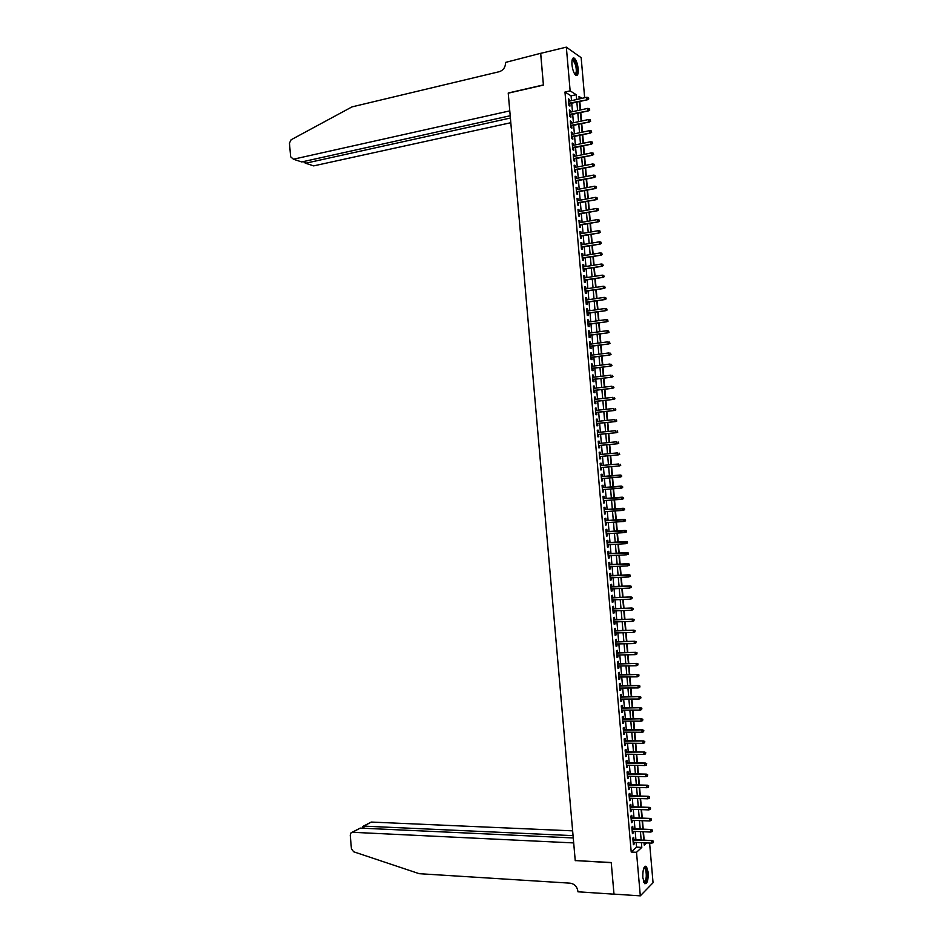 <?xml version="1.0" encoding="UTF-8"?>
<svg xmlns="http://www.w3.org/2000/svg" width="943" height="943" viewBox="0 0 943 943"><rect width="100%" height="100%" fill="white"/><g stroke="black" fill="none" stroke-linecap="round" stroke-linejoin="round"><path stroke-width="1.41" d="M642.82 877.674C642.69 869.505 643.892 865.757 646.426 866.44L648.206 872.31C648.348 880.444 647.146 884.192 644.599 883.532L642.82 877.674M571.953 64.619C571.694 59.492 572.507 57.358 574.37 58.218C576.291 60.081 577.564 63.629 578.189 68.886C578.46 74.002 577.646 76.124 575.772 75.275C573.863 73.424 572.59 69.876 571.953 64.619M649.597 843.03L653.051 882.731L640.309 895.85L613.987 894.117L611.229 862.527L575.23 860.558L508.23 93.18L543.416 85.082L540.645 53.362L566.33 47.15L581.159 57.676L584.648 97.73M644.14 840.189L643.456 831.738M643.232 829.156L642.489 820.681M642.266 818.123L641.523 809.624M641.311 807.078L640.568 798.568M640.344 796.045L639.602 787.511M639.378 785L638.635 776.454M638.423 773.967L637.668 765.398M637.456 762.922L636.714 754.341M636.49 751.889L635.747 743.284M635.535 740.844L634.78 732.228M634.568 729.799L633.814 721.159M633.613 718.755L632.859 710.103M632.647 707.721L631.893 699.034M631.68 696.677L630.926 687.977M630.726 685.632L629.959 676.909M629.759 674.587L628.993 665.852M628.792 663.542L628.038 654.784M627.838 652.497L627.071 643.727M626.871 641.44L626.105 632.659M625.904 630.395L625.138 621.59M624.95 619.351L624.172 610.522M623.983 608.306L623.217 599.453M623.017 597.249L622.25 588.397M622.062 586.204L621.284 577.328M621.095 575.159L620.317 566.26M620.129 564.103L619.351 555.191M619.162 553.058L618.384 544.111M618.207 542.001L617.429 533.043M617.241 530.944L616.463 521.974M616.274 519.899L615.496 510.906M615.319 508.843L614.53 499.837M614.353 497.786L613.563 488.757M613.386 486.729L612.596 477.688M612.42 475.673L611.63 466.608M611.465 464.616L610.675 455.552M610.498 453.548L609.708 444.495M609.532 442.467L608.742 433.438M608.565 431.399L607.775 422.381M607.598 420.319L606.82 411.325M606.632 409.238L605.854 400.268M605.665 398.158L604.887 389.211M604.699 387.09L603.921 378.143M603.744 376.009L602.966 367.086M602.777 364.929L601.999 356.018M601.811 353.849L601.033 344.961M600.844 342.769L600.066 333.905M599.878 331.688L599.1 322.836M598.911 320.608L598.145 311.768M597.945 309.528L597.178 300.711M596.978 298.436L596.212 289.642M596.011 287.356L595.245 278.574M595.045 276.275L594.279 267.506M594.078 265.195L593.324 256.449M593.112 254.103L592.357 245.38M592.145 243.023L591.391 234.312M591.178 231.931L590.424 223.243M590.212 220.851L589.458 212.175M589.245 209.759L588.491 201.107M588.279 198.667L587.536 190.026M587.312 187.586L586.57 178.958M586.346 176.494L585.603 167.889M585.391 165.402L584.636 156.821M584.424 154.31L583.67 145.741M583.458 143.218L582.703 134.672M582.491 132.138L581.737 123.592M581.525 121.046L580.782 112.523M580.558 109.942L579.815 101.443M644.187 840.154L649.362 840.437M633.908 839.718L633.696 837.301L632.812 838.091L633.39 844.704L634.274 843.891L634.132 842.311M632.953 828.732L632.741 826.304L631.845 827.082L632.423 833.683L633.319 832.905L633.177 831.302M631.999 817.734L631.786 815.306L630.891 816.06L631.468 822.673L632.364 821.907L632.223 820.28M631.032 806.736L630.82 804.32L629.924 805.051L630.502 811.652L631.397 810.909L631.256 809.271M630.077 795.739L629.865 793.322L628.969 794.03L629.547 800.642L630.443 799.923L630.301 798.25M629.122 784.741L628.91 782.325L628.003 783.008L628.58 789.621L629.488 788.926L629.335 787.24M628.156 773.731L627.955 771.327L627.048 771.999L627.625 778.612L628.521 777.928L628.38 776.219M627.201 762.734L626.989 760.329L626.081 760.977L626.659 767.59L627.566 766.93L627.413 765.197M626.246 751.736L626.034 749.331L625.126 749.956L625.704 756.569L626.612 755.932L626.458 754.188M625.28 740.738L625.079 738.334L624.16 738.947L624.737 745.548L625.645 744.935L625.492 743.167M624.325 729.729L624.113 727.336L623.205 727.925L623.783 734.538L624.69 733.937L624.537 732.145M623.37 718.731L623.158 716.338L622.239 716.904L622.816 723.517L623.736 722.939L623.571 721.124M622.404 707.733L622.203 705.34L621.284 705.883L621.861 712.495L622.769 711.941L622.616 710.103M621.449 696.724L621.237 694.343L620.317 694.861L620.895 701.474L621.814 700.944L621.649 699.081M620.482 685.726L620.282 683.345L619.362 683.84L619.94 690.453L620.859 689.946L620.694 688.06M619.527 674.716L619.315 672.335L618.396 672.819L618.973 679.431L619.893 678.936L619.728 677.039M618.573 663.707L618.36 661.338L617.441 661.797L618.019 668.41L618.938 667.939L618.773 666.017M617.606 652.709L617.406 650.34L616.474 650.776L617.052 657.389L617.983 656.941L617.806 654.996M616.651 641.7L616.439 639.33L615.52 639.743L616.097 646.356L617.017 645.931L616.852 643.963M615.685 630.69L615.484 628.333L614.553 628.722L615.131 635.334L616.062 634.934L615.885 632.942M614.73 619.681L614.53 617.323L613.598 617.7L614.176 624.313L615.095 623.924L614.93 621.92M613.775 608.671L613.563 606.325L612.632 606.667L613.209 613.292L614.141 612.926L613.964 610.887M612.809 597.673L612.608 595.316L611.677 595.646L612.255 602.259L613.186 601.917L612.997 599.866M611.854 586.664L611.642 584.306L610.71 584.613L611.288 591.237L612.219 590.919L612.042 588.833M610.887 575.654L610.687 573.309L609.756 573.592L610.333 580.204L611.264 579.91L611.076 577.811M609.932 564.645L609.732 562.299L608.789 562.558L609.367 569.183L610.298 568.9L610.121 566.778M608.978 553.624L608.765 551.29L607.822 551.537L608.4 558.15L609.343 557.891L609.154 555.757M608.011 542.614L607.811 540.28L606.868 540.504L607.445 547.117L608.388 546.881L608.2 544.724M607.056 531.604L606.844 529.271L605.901 529.471L606.479 536.096L607.422 535.883L607.233 533.691M606.09 520.595L605.889 518.261L604.946 518.45L605.524 525.062L606.467 524.874L606.278 522.67M605.135 509.574L604.935 507.251L603.98 507.417L604.557 514.029L605.5 513.864L605.312 511.636M604.168 498.564L603.968 496.242L603.025 496.383L603.603 502.996L604.546 502.855L604.345 500.603M603.214 487.555L603.013 485.232L602.058 485.35L602.636 491.963L603.591 491.833L603.39 489.57M602.247 476.533L602.047 474.223L601.092 474.317L601.669 480.942L602.624 480.824L602.424 478.537M601.292 465.512L601.092 463.213L600.137 463.284L600.715 469.909L601.669 469.814L601.469 467.504M600.326 454.479L600.125 452.192L599.17 452.251L599.748 458.876L600.703 458.805L600.502 456.483M599.371 443.446L599.17 441.183L598.216 441.218L598.793 447.831L599.748 447.795L599.548 445.473M598.404 432.413L598.216 430.173L597.249 430.185L597.827 436.798L598.781 436.774L598.581 434.452M597.449 421.38L597.249 419.152L596.282 419.14L596.86 425.764L597.827 425.764L597.626 423.442M596.483 410.346L596.294 408.142L595.328 408.107L595.905 414.731L596.86 414.743L596.66 412.421M595.516 399.302L595.328 397.121L594.361 397.074L594.939 403.698L595.905 403.734L595.705 401.4M594.561 388.268L594.373 386.111L593.406 386.029L593.984 392.653L594.95 392.712L594.738 390.378M593.595 377.224L593.406 375.09L592.44 374.996L593.017 381.62L593.984 381.703L593.784 379.357M592.628 366.19L592.452 364.069L591.473 363.963L592.051 370.587L593.029 370.682L592.817 368.336M591.674 355.146L591.485 353.059L590.518 352.918L591.096 359.542L592.063 359.672L591.862 357.314M590.707 344.112L590.53 342.038L589.552 341.885L590.129 348.509L591.108 348.651L590.896 346.293M589.74 333.068L589.564 331.017L588.585 330.84L589.163 337.464L590.141 337.629L589.941 335.272M588.786 322.034L588.609 319.995L587.63 319.795L588.208 326.419L589.186 326.608L588.974 324.251M587.819 310.99L587.642 308.974L586.664 308.762L587.241 315.386L588.22 315.587L588.019 313.229M586.864 299.945L586.687 297.964L585.697 297.717L586.275 304.341L587.265 304.565L587.053 302.208M585.898 288.9L585.721 286.943L584.743 286.672L585.32 293.297L586.298 293.556L586.098 291.175M584.931 277.855L584.766 275.91L583.776 275.627L584.354 282.252L585.344 282.523L585.131 280.154M583.965 266.822L583.8 264.889L582.809 264.582L583.387 271.207L584.377 271.501L584.177 269.132M583.01 255.777L582.845 253.867L581.855 253.537L582.432 260.174L583.422 260.48L583.21 258.099M582.043 244.732L581.878 242.846L580.888 242.492L581.466 249.129L582.456 249.459L582.255 247.078M581.077 233.687L580.923 231.825L579.921 231.448L580.499 238.084L581.501 238.438L581.289 236.045M580.122 222.631L579.957 220.792L578.967 220.403L579.544 227.039L580.534 227.416L580.322 225.023M579.155 211.586L579.002 209.77L578 209.358L578.578 215.982L579.58 216.383L579.367 213.99M578.189 200.541L578.035 198.749L577.033 198.313L577.611 204.937L578.613 205.362L578.401 202.957M577.234 189.496L577.081 187.716L576.079 187.268L576.656 193.893L577.646 194.341L577.446 191.936M576.267 178.439L576.114 176.695L575.112 176.211L575.69 182.848L576.692 183.307L576.479 180.903M575.301 167.394L575.147 165.662L574.146 165.166L574.723 171.791L575.725 172.286L575.525 169.87M574.346 156.349L574.193 154.64L573.179 154.122L573.757 160.746L574.77 161.253L574.558 158.837M573.379 145.293L573.226 143.607L572.224 143.065L572.802 149.701L573.804 150.22L573.592 147.803M572.413 134.248L572.271 132.574L571.258 132.02L571.835 138.645L572.849 139.199L572.637 136.77M571.446 123.191L571.305 121.553L570.291 120.963L570.869 127.6L571.882 128.165L571.67 125.737M570.491 112.146L570.35 110.52L569.336 109.918L569.914 116.543L570.928 117.132L570.715 114.704M571.493 100.653L571.081 95.844L564.963 92.037L631.221 852.036L636.56 847.132L636.148 842.405M635.924 839.812L635.193 831.384M634.969 828.814L634.226 820.363M634.002 817.805L633.272 809.342M633.048 806.795L632.305 798.32M632.093 795.798L631.35 787.287M631.126 784.788L630.384 776.266M630.172 773.779L629.429 765.245M629.205 762.769L628.462 754.211M628.25 751.76L627.508 743.19M627.295 740.762L626.541 732.157M626.329 729.752L625.574 721.136M625.374 718.731L624.62 710.103M624.407 707.721L623.653 699.069M623.453 696.712L622.698 688.048M622.486 685.702L621.732 677.015M621.531 674.693L620.777 665.982M620.577 663.672L619.81 654.949M619.61 652.662L618.856 643.916M618.655 641.653L617.889 632.883M617.689 630.631L616.922 621.85M616.734 619.622L615.968 610.816M615.767 608.6L615.001 599.783M614.812 597.591L614.046 588.75M613.846 586.57L613.08 577.717M612.891 575.548L612.113 566.684M611.924 564.539L611.158 555.639M610.97 553.517L610.192 544.606M610.015 542.496L609.225 533.573M609.048 531.475L608.27 522.528M608.094 520.453L607.304 511.495M607.127 509.432L606.349 500.45M606.172 498.411L605.382 489.405M605.206 487.39L604.416 478.372M604.239 476.368L603.461 467.327M603.284 465.347L602.494 456.306M602.318 454.302L601.54 445.285M601.363 443.257L600.573 434.251M600.396 432.212L599.618 423.23M599.43 421.167L598.652 412.209M598.475 410.122L597.685 401.176M597.508 399.078L596.73 390.154M596.542 388.033L595.764 379.121M595.587 376.988L594.809 368.088M594.62 365.943L593.842 357.067M593.654 354.898L592.888 346.034M592.699 343.853L591.921 335.001M591.732 332.796L590.966 323.979M590.766 321.752L590 312.946M589.799 310.707L589.033 301.913M588.845 299.65L588.078 290.88M587.878 288.605L587.112 279.847M586.911 277.548L586.157 268.814M585.957 266.504L585.19 257.781M584.99 255.447L584.224 246.748M584.023 244.39L583.269 235.703M583.057 233.334L582.303 224.67M582.102 222.289L581.348 213.637M581.136 211.232L580.381 202.604M580.169 200.175L579.415 191.559M579.202 189.119L578.46 180.526M578.248 178.062L577.493 169.481M577.281 167.005L576.527 158.448M576.314 155.949L575.572 147.403M575.348 144.892L574.605 136.358M574.381 133.835L573.65 125.325M573.427 122.767L572.684 114.28M572.46 111.71L571.717 103.235M569.525 101.09L569.383 99.487L568.37 98.862L568.947 105.498L569.961 106.111L569.749 103.671M640.309 895.85L636.513 852.307L641.806 847.392L641.393 842.653M631.221 852.036L636.513 852.307M564.963 92.037L570.138 90.858L566.33 47.15M576.633 99.51L576.208 94.701L570.138 90.858M641.169 840.06L640.438 831.608M640.214 829.027L639.472 820.563M639.248 818.005L638.505 809.518M638.293 806.984L637.551 798.473M637.327 795.951L636.584 787.429M636.36 784.93L635.617 776.384M635.405 773.897L634.663 765.339M634.439 762.875L633.696 754.294M633.484 751.842L632.729 743.249M632.517 740.809L631.775 732.204M631.562 729.788L630.808 721.147M630.596 718.755L629.841 710.103M629.641 707.721L628.887 699.046M628.675 696.688L627.92 688.001M627.72 685.655L626.954 676.956M626.753 674.622L625.987 665.899M625.787 663.589L625.032 654.843M624.832 652.556L624.066 643.798M623.865 641.523L623.099 632.741M622.91 630.49L622.144 621.685M621.944 619.445L621.178 610.628M620.977 608.412L620.211 599.583M620.023 597.379L619.245 588.526M619.056 586.334L618.29 577.47M618.101 575.301L617.323 566.413M617.135 564.256L616.357 555.356M616.168 553.223L615.39 544.3M615.213 542.178L614.435 533.231M614.247 531.145L613.469 522.174M613.28 520.1L612.502 511.118M612.325 509.055L611.535 500.061M611.359 498.022L610.569 488.993M610.392 486.977L609.614 477.936M609.437 475.932L608.648 466.879M608.471 464.887L607.681 455.834M607.504 453.819L606.726 444.79M606.549 442.762L605.76 433.745M605.583 431.694L604.793 422.688M604.616 420.625L603.838 411.643M603.65 409.568L602.872 400.598M602.683 398.5L601.905 389.553M601.717 387.432L600.939 378.508M600.762 376.363L599.984 367.452M599.795 365.295L599.017 356.407M598.829 354.226L598.051 345.35M597.862 343.158L597.096 334.305M596.895 332.089L596.129 323.249M595.929 321.021L595.163 312.204M594.974 309.952L594.208 301.147M594.007 298.884L593.241 290.09M593.041 287.815L592.275 279.045M592.074 276.735L591.308 267.989M591.108 265.667L590.353 256.932M590.141 254.598L589.387 245.875M589.175 243.518L588.42 234.819M588.22 232.449L587.454 223.762M587.253 221.369L586.499 212.705M586.287 210.301L585.532 201.649M585.32 199.221L584.566 190.592M584.354 188.14L583.599 179.535M583.387 177.072L582.644 168.467M582.42 165.992L581.678 157.41M581.454 154.911L580.711 146.354M580.487 143.831L579.745 135.285M579.521 132.751L578.778 124.228M578.566 121.671L577.823 113.16M577.599 110.59L576.857 102.103M644.034 842.771L644.246 845.14L646.65 842.901M581.949 98.331L578.99 96.457L579.214 98.932M579.438 101.526L580.181 110.025M580.405 112.606L581.147 121.117M581.371 123.674L582.114 132.209M582.326 134.755L583.08 143.301M583.293 145.823L584.047 154.393M584.259 156.892L585.014 165.473M585.226 167.96L585.98 176.565M586.192 179.029L586.947 187.657M587.159 190.097L587.913 198.737M588.114 201.165L588.868 209.829M589.08 212.234L589.835 220.91M590.047 223.302L590.801 232.002M591.013 234.371L591.768 243.082M591.98 245.439L592.734 254.162M592.947 256.508L593.701 265.254M593.901 267.576L594.668 276.334M594.868 278.633L595.634 287.415M595.835 289.701L596.601 298.495M596.801 300.758L597.567 309.575M597.768 311.827L598.534 320.655M598.722 322.883L599.5 331.736M599.689 333.952L600.467 342.816M600.656 345.008L601.434 353.896M601.622 356.077L602.4 364.976M602.577 367.133L603.355 376.057M603.544 378.19L604.322 387.125M604.51 389.247L605.288 398.205M605.477 400.304L606.255 409.286M606.443 411.372L607.221 420.354M607.398 422.429L608.188 431.434M608.365 433.485L609.154 442.503M609.331 444.53L610.121 453.583M610.286 455.587L611.076 464.651M611.253 466.644L612.042 475.708M612.219 477.712L613.009 486.765M613.186 488.792L613.976 497.821M614.152 499.861L614.93 508.866M615.119 510.929L615.897 519.923M616.074 521.998L616.863 530.968M617.04 533.066L617.818 542.025M618.007 544.135L618.785 553.069M618.973 555.203L619.751 564.126M619.94 566.271L620.718 575.171M620.907 577.34L621.673 586.216M621.861 588.408L622.639 597.273M622.828 599.477L623.606 608.318M623.795 610.534L624.561 619.362M624.761 621.602L625.527 630.407M625.728 632.67L626.494 641.452M626.682 643.727L627.449 652.497M627.649 654.796L628.415 663.542M628.616 665.852L629.382 674.587M629.582 676.921L630.337 685.632M630.549 687.977L631.303 696.677M631.504 699.046L632.27 707.721M632.47 710.103L633.225 718.755M633.437 721.159L634.191 729.799M634.403 732.216L635.146 740.844M635.358 743.273L636.112 751.877M636.325 754.329L637.079 762.922M637.291 765.398L638.034 773.955M638.258 776.454L639 785M639.213 787.499L639.955 796.033M640.179 798.556L640.922 807.067M641.146 809.613L641.888 818.111M642.112 820.669L642.843 829.145M643.067 831.726L643.81 840.178M571.081 95.844L576.208 94.701M636.56 847.132L641.806 847.392M568.44 99.699L569.383 99.487M569.407 110.72L570.35 110.52M570.362 121.753L571.305 121.553M571.328 132.774L572.271 132.574M572.283 143.808L573.226 143.607M573.25 154.829L574.193 154.64M574.204 165.85L575.147 165.662M575.171 176.871L576.114 176.695M576.126 187.905L577.081 187.716M577.092 198.926L578.035 198.749M578.047 209.947L579.002 209.77M579.014 220.968L579.957 220.792M579.969 231.99L580.923 231.825M580.935 243.011L581.878 242.846M581.89 254.032L582.845 253.867M582.857 265.042L583.8 264.889M583.811 276.063L584.766 275.91M584.778 287.085L585.721 286.943M585.733 298.106L586.687 297.964M586.699 309.115L587.642 308.974M587.654 320.137L588.609 319.995M588.621 331.146L589.564 331.017M589.575 342.168L590.53 342.038M590.542 353.177L591.485 353.059M591.497 364.198L592.452 364.069M592.452 375.208L593.406 375.09M593.418 386.217L594.373 386.111M594.373 397.227L595.328 397.121M595.339 408.248L596.294 408.142M596.294 419.258L597.249 419.152M597.261 430.267L598.216 430.173M598.216 441.277L599.17 441.183M599.182 452.286L600.125 452.192M600.137 463.296L601.092 463.213M600.715 469.897L601.669 469.814M601.669 480.906L602.624 480.824M602.636 491.916L603.591 491.833M603.591 502.925L604.546 502.855M604.546 513.923L605.5 513.864M605.512 524.933L606.467 524.874M606.467 535.942L607.422 535.883M607.433 546.94L608.388 546.881M608.388 557.95L609.343 557.891M609.343 568.947L610.298 568.9M610.31 579.957L611.264 579.91M611.264 590.955L612.219 590.919M612.219 601.952L613.186 601.917M613.186 612.962L614.141 612.926M614.141 623.96L615.095 623.924M615.095 634.957L616.062 634.934M616.062 645.955L617.017 645.931M617.017 656.953L617.983 656.941M617.971 667.95L618.938 667.939M618.938 678.948L619.893 678.936M619.893 689.946L620.859 689.946M620.848 700.944L621.814 700.944M621.814 711.941L622.769 711.941M622.769 722.939L623.736 722.939M623.724 733.937L624.69 733.937M624.69 744.923L625.645 744.935M625.645 755.921L626.612 755.932M626.6 766.907L627.566 766.93M627.566 777.904L628.521 777.928M628.521 788.902L629.488 788.926M629.476 799.888L630.443 799.923M630.431 810.874L631.397 810.909M631.397 821.872L632.364 821.907M632.352 832.858L633.319 832.905M633.307 843.844L634.274 843.891M568.806 103.883L587.63 99.722L568.759 103.294M588.397 98.626L588.302 97.506L588.397 98.626L586.923 99.263L586.746 97.259L568.582 101.302M587.63 99.722L588.786 98.874M588.302 97.506L586.746 97.259M572.142 59.88L572.377 59.574C573.721 58.82 575.03 60.576 576.279 64.855C577.564 71.479 577.104 74.65 574.9 74.356M574.735 74.108C576.456 73.648 576.751 70.666 575.619 65.126L573.191 60.234L572.071 60.187M576.256 75.534C577.705 73.778 577.811 70.124 576.574 64.548L572.943 58.183M644.057 867.548L646.379 869.257C648.254 874.409 646.132 885.265 643.798 882.247M643.692 881.964C646.214 880.809 646.898 876.695 645.731 869.646L643.928 867.808L644.47 867.265M644.882 883.768C647.464 880.75 648.041 875.634 646.627 868.42L645.177 866.157M540.704 53.35L543.404 84.917L508.218 93.015L509.774 110.873L293.426 159.214L301.725 161.948L510.198 115.753M293.426 159.214L290.644 156.774L289.454 143.124L291.104 139.776L351.998 106.889L499.413 71.668C503.491 70.159 505.542 67.071 505.542 62.415L540.645 53.315M510.399 118.028L305.603 163.233L313.654 165.885L510.811 122.72M304.141 162.385L305.603 163.233L305.426 161.135M572.637 830.854L371.259 822.06L363.821 826.127L364.01 828.272M573.061 835.639L363.821 826.127L362.584 826.563L362.607 828.202M575.254 860.723L573.698 842.924L352.552 832.292L350.937 832.94L350.242 835.168L351.433 848.771L353.649 851.777L419.234 873.69L570.15 883.167C574.487 883.897 577.069 886.573 577.906 891.206L577.965 891.807L613.999 894.176L611.253 862.692L575.43 860.57M573.261 837.95L360.226 828.095L352.552 832.292M363.35 826.151L371.259 822.06M352.045 832.327L360.226 828.095M569.761 114.916L588.597 110.826L569.713 114.339M589.363 109.742L589.269 108.634L589.363 109.742L587.89 110.39L587.713 108.386L569.548 112.347M588.597 110.826L589.764 109.989M589.269 108.634L587.713 108.386M570.727 125.938L589.564 121.93L570.68 125.384M590.33 120.869L590.235 119.761L590.33 120.869L588.856 121.506L588.68 119.502L570.503 123.392M589.564 121.93L590.731 121.105M590.235 119.761L588.68 119.502M571.694 136.971L590.53 133.034L571.647 136.429M591.308 131.996L591.202 130.877L591.308 131.996L589.823 132.633L589.658 130.629L571.47 134.448M590.53 133.034L591.697 132.22M591.202 130.877L589.658 130.629M572.649 148.004L591.497 144.138L572.601 147.473M592.275 143.112L592.18 142.004L592.275 143.112L590.801 143.749L590.624 141.745L572.436 145.493M591.497 144.138L592.664 143.336M592.18 142.004L590.624 141.745M573.615 159.025L592.475 155.241L573.568 158.53M593.241 154.239L593.147 153.12L593.241 154.239L591.768 154.864L591.591 152.872L573.391 156.538M592.475 155.241L593.63 154.44M593.147 153.12L591.591 152.872M574.57 170.058L593.442 166.345L574.535 169.575M594.208 165.355L594.114 164.247L594.208 165.355L592.734 165.992L592.558 163.988L574.358 167.583M593.442 166.345L594.597 165.555M594.114 164.247L592.558 163.988M575.536 181.08L594.408 177.449L575.489 180.62M595.174 176.471L595.08 175.363L595.174 176.471L593.701 177.107L593.524 175.103L575.324 178.628M594.408 177.449L595.563 176.671M595.08 175.363L593.524 175.103M576.491 192.113L595.375 188.553L576.456 191.665M596.153 187.598L596.047 186.49L596.153 187.598L594.668 188.223L594.503 186.219L576.279 189.673M595.375 188.553L596.542 187.775M596.047 186.49L594.503 186.219M577.458 203.134L596.341 199.657L577.422 202.71M597.119 198.714L597.025 197.606L597.119 198.714L595.634 199.338L595.469 197.346L577.246 200.718M596.341 199.657L597.508 198.89M597.025 197.606L595.469 197.346M578.413 214.167L597.308 210.761L578.377 213.743M598.086 209.829L597.992 208.721L598.086 209.829L596.613 210.454L596.436 208.462L578.212 211.762M597.308 210.761L598.475 209.994M597.992 208.721L596.436 208.462M579.379 225.188L598.275 221.853L579.344 224.788M599.053 220.957L598.958 219.837L599.053 220.957L597.579 221.57L597.402 219.578L579.167 222.807M598.275 221.853L599.442 221.11M598.958 219.837L597.402 219.578M580.346 236.21L599.241 232.956L580.31 235.833M600.019 232.072L599.925 230.952L600.019 232.072L598.546 232.685L598.369 230.693L580.134 233.84M599.241 232.956L600.408 232.214M599.925 230.952L598.369 230.693M581.301 247.231L600.208 244.06L581.265 246.877M600.997 243.188L600.891 242.08L600.997 243.188L599.512 243.801L599.335 241.809L581.1 244.885M600.208 244.06L601.375 243.329M600.891 242.08L599.335 241.809M582.267 258.252L601.174 255.152L582.232 257.911M601.964 254.304L601.858 253.196L601.964 254.304L600.479 254.916L600.302 252.913L582.055 255.93M601.174 255.152L602.341 254.433M601.858 253.196L600.302 252.913M583.222 269.285L602.141 266.256L583.198 268.955M602.931 265.419L602.836 264.311L602.931 265.419L601.445 266.032L601.28 264.028L583.022 266.963M602.141 266.256L603.308 265.537M602.836 264.311L601.28 264.028M584.188 280.307L603.107 277.348L584.153 280M603.897 276.535L603.803 275.427L603.897 276.535L602.424 277.148L602.247 275.144L583.988 278.008M603.107 277.348L604.274 276.653M603.803 275.427L602.247 275.144M585.143 291.328L604.074 288.452L585.12 291.033M604.864 287.65L604.769 286.542L604.864 287.65L603.39 288.263L603.214 286.259L584.943 289.053M604.074 288.452L605.253 287.756M604.769 286.542L603.214 286.259M586.11 302.349L605.041 299.544L586.086 302.078M605.83 298.766L605.736 297.646L605.83 298.766L604.357 299.367L604.18 297.375L585.909 300.086M605.041 299.544L606.219 298.86M605.736 297.646L604.18 297.375M587.065 313.371L606.007 310.636L587.041 313.111M606.797 309.87L606.703 308.762L606.797 309.87L605.323 310.483L605.147 308.479L586.876 311.131M606.007 310.636L607.186 309.964M606.703 308.762L605.147 308.479M588.031 324.38L606.974 321.74L588.008 324.144M607.775 320.985L607.669 319.877L607.775 320.985L606.29 321.587L606.113 319.594L587.831 322.164M606.974 321.74L608.152 321.068M607.669 319.877L606.113 319.594M588.986 335.402L607.94 332.832L588.974 335.189M608.742 332.101L608.636 330.993L608.742 332.101L607.257 332.702L607.08 330.698L588.797 333.197M607.94 332.832L609.119 332.172M608.636 330.993L607.08 330.698M589.953 346.423L608.907 343.924L589.929 346.222M609.708 343.217L609.614 342.097L609.708 343.217L608.223 343.806L608.058 341.814L589.752 344.242M608.907 343.924L610.086 343.276M590.907 357.444L609.873 355.016L590.896 357.256M610.675 354.32L610.581 353.212L610.675 354.32L609.19 354.922L609.025 352.918L590.719 355.275M609.873 355.016L611.052 354.379M591.874 368.454L610.84 366.108L591.85 368.3M611.642 365.436L611.547 364.328L611.642 365.436L610.168 366.025L609.991 364.033L591.685 366.308M610.84 366.108L612.019 365.483M592.829 379.475L611.807 377.2L592.817 379.334M612.608 376.54L612.514 375.432L612.608 376.54L611.135 377.141L610.958 375.137L592.64 377.341M611.807 377.2L612.985 376.575M593.795 390.485L612.773 388.292L593.784 390.367M613.575 387.656L613.48 386.547L613.575 387.656L612.101 388.245L611.924 386.241L593.607 388.375M612.773 388.292L613.952 387.679M594.75 401.506L613.74 399.384L594.738 401.4M614.541 398.759L614.447 397.651L614.541 398.759L613.068 399.349L612.891 397.357L594.561 399.408M613.74 399.384L614.919 398.783M595.705 412.515L614.706 410.476L595.705 412.433M615.52 409.875L615.414 408.755L615.52 409.875L614.034 410.453L613.858 408.46L595.528 410.441M614.706 410.476L615.885 409.875M596.671 423.537L615.673 421.568L596.66 423.466M616.486 420.979L616.38 419.871L616.486 420.979L615.001 421.556L614.824 419.564L596.495 421.474M615.673 421.568L616.852 420.979M597.626 434.546L616.639 432.66L597.626 434.499M617.453 432.083L617.359 430.975L617.453 432.083L615.968 432.672L615.791 430.668L597.449 432.507M616.639 432.66L617.818 432.083M598.593 445.567L617.606 443.74L598.593 445.52M618.419 443.186L618.325 442.078L618.419 443.186L616.934 443.776L616.757 441.772L598.416 443.54M617.606 443.74L618.785 443.175M599.548 456.577L618.573 454.832L599.548 456.553M619.386 454.29L619.292 453.182L619.386 454.29L617.901 454.88L617.736 452.876L599.371 454.573M618.573 454.832L619.751 454.278M620.353 465.406L620.258 464.286L620.353 465.406L618.867 465.983L600.514 467.587L619.539 465.925L618.867 465.983L618.702 463.98L600.337 465.606M619.539 465.925L620.718 465.37M621.685 476.463L621.225 475.39L621.685 476.463L620.506 477.005L601.469 478.62M620.329 475.013L601.292 476.616L621.59 475.355M621.319 476.51L619.834 477.075L619.669 475.083L621.225 475.39M622.651 487.566L622.557 486.447L622.651 487.566L621.472 488.097L602.436 489.641M621.296 486.093L602.259 487.625L622.557 486.447M622.286 487.614L620.812 488.179L620.635 486.187L622.191 486.494M623.618 498.658L623.523 497.55L623.618 498.658L621.779 499.283L603.39 500.674M623.252 498.717L621.779 499.283L621.602 497.291L622.262 497.185L603.214 498.635M623.158 497.598L603.225 498.694M623.523 497.55L622.262 497.185M624.584 509.75L624.49 508.642L624.584 509.75L622.745 510.387L604.357 511.707M624.219 509.821L622.745 510.387L622.569 508.383L623.229 508.265L604.18 509.644M624.125 508.701L604.18 509.715M624.49 508.642L623.229 508.265M625.551 520.842L625.457 519.734L625.551 520.842L623.712 521.491L605.312 522.728M625.185 520.913L623.712 521.491L623.535 519.487L624.195 519.357L605.135 520.654M625.091 519.805L605.147 520.748M625.457 519.734L624.195 519.357M626.517 531.935L626.423 530.826L626.517 531.935L624.679 532.583L606.278 533.75M626.152 532.017L624.679 532.583L624.502 530.591L625.162 530.438L606.101 531.663M626.058 530.909L606.101 531.769M626.423 530.826L625.162 530.438M627.484 543.027L627.39 541.919L627.484 543.027L625.645 543.687L607.245 544.783M627.119 543.121L625.645 543.687L625.468 541.683L626.128 541.518L607.056 542.673M627.024 542.013L607.068 542.803M627.39 541.919L626.128 541.518M628.451 554.119L628.356 553.011L628.451 554.119L626.612 554.779L608.2 555.804M628.097 554.225L626.612 554.779L626.435 552.787L627.095 552.61L608.011 553.682M627.991 553.117L608.023 553.824M628.356 553.011L627.095 552.61M629.417 565.211L629.323 564.103L629.417 565.211L627.578 565.883L609.166 566.837M629.064 565.317L627.578 565.883L627.401 563.879L628.062 563.69L608.978 564.692M628.957 564.209L608.989 564.845M629.323 564.103L628.062 563.69M630.384 576.303L630.289 575.195L630.384 576.303L628.545 576.975L610.121 577.859M630.03 576.421L628.545 576.975L628.368 574.982L629.016 574.77L609.932 575.702M629.924 575.313L609.944 575.867M630.289 575.195L629.016 574.77M631.35 587.395L631.256 586.287L631.35 587.395L629.511 588.078L611.088 588.88M630.997 587.524L629.511 588.078L629.983 585.851L610.899 586.699M630.891 586.405L610.911 586.9M631.256 586.287L629.983 585.851M631.857 597.508L631.963 598.616L632.223 597.379L630.301 597.178L630.478 599.17L612.042 599.901M611.877 597.921L630.95 596.931L611.854 597.709M632.223 597.379L630.95 596.931M630.478 599.17L631.963 598.616M632.824 608.6L632.93 609.72L633.189 608.459L631.268 608.27L631.445 610.262L613.009 610.923M612.832 608.942L631.916 608.011L612.809 608.707M633.189 608.459L631.916 608.011M631.445 610.262L632.93 609.72M633.79 619.704L633.896 620.812L634.156 619.551L632.234 619.362L632.411 621.354L613.964 621.944M613.799 619.964L632.883 619.091L613.775 619.716M634.156 619.551L632.883 619.091M632.411 621.354L633.896 620.812M634.769 630.796L634.863 631.904L635.122 630.643L633.201 630.454L633.378 632.458L614.93 632.965M614.753 630.985L633.849 630.172L614.73 630.726M635.122 630.643L633.849 630.172M633.378 632.458L634.863 631.904M635.735 641.9L635.83 643.008L636.089 641.723L634.168 641.546L634.344 643.55L615.885 643.986M615.72 642.006L634.816 641.252L615.685 641.723M636.089 641.723L634.816 641.252M634.344 643.55L635.83 643.008M636.702 652.992L636.796 654.1L637.055 652.815L635.134 652.65L635.311 654.642L616.852 655.008M616.675 653.028L635.782 652.332L616.651 652.721M637.055 652.815L635.782 652.332M635.311 654.642L636.796 654.1M637.668 664.084L637.763 665.192L638.022 663.896L636.101 663.742L636.277 665.734L617.806 666.029M617.641 664.049L636.749 663.4L617.606 663.731M638.022 663.896L636.749 663.4M636.277 665.734L637.763 665.192M638.635 675.176L638.729 676.284L638.989 674.988L637.067 674.834L637.244 676.826L618.773 677.05M618.596 675.07L637.716 674.481L618.573 674.728M638.989 674.988L637.716 674.481M637.244 676.826L638.729 676.284M639.602 686.268L639.696 687.376L639.955 686.068L638.034 685.926L638.211 687.918L619.728 688.072M619.563 686.08L638.67 685.561L619.527 685.726M639.955 686.068L638.67 685.561M638.211 687.918L639.696 687.376M640.568 697.36L640.662 698.468L640.922 697.148L639 697.007L639.177 699.011L620.694 699.081M620.518 697.101L639.637 696.629L620.482 696.724M640.922 697.148L639.637 696.629M639.177 699.011L640.662 698.468M641.535 708.452L641.629 709.572L641.877 708.24L639.967 708.099L640.144 710.103L621.649 710.103M621.484 708.122L640.603 707.71L621.449 707.733M641.877 708.24L640.603 707.71M640.144 710.103L641.629 709.572M642.501 719.544L642.596 720.652L642.843 719.32L640.934 719.191L641.11 721.183L622.616 721.124M622.439 719.132L641.57 718.778L622.404 718.731M642.843 719.32L641.57 718.778M641.11 721.183L642.596 720.652M643.456 730.636L643.562 731.744L643.81 730.401L641.9 730.283L642.077 732.275L623.571 732.133M623.394 730.153L642.537 729.858L623.358 729.729M643.81 730.401L642.537 729.858M642.077 732.275L643.562 731.744M644.423 741.728L644.529 742.836L644.776 741.481L642.867 741.375L643.043 743.367L624.537 743.155M624.36 741.174L643.503 740.927L624.325 740.726M644.776 741.481L643.503 740.927M643.043 743.367L644.529 742.836M645.389 752.82L645.495 753.928L645.743 752.561L643.833 752.455L644.01 754.459L625.492 754.164M625.315 752.184L644.47 752.007L625.28 751.724M645.743 752.561L644.47 752.007M644.01 754.459L645.495 753.928M646.356 763.913L646.462 765.021L646.709 763.653L644.8 763.547L644.977 765.539L626.458 765.186M626.282 763.193L645.425 763.076L626.235 762.722M646.709 763.653L645.425 763.076M644.977 765.539L646.462 765.021M647.322 775.005L647.428 776.113L647.676 774.733L645.766 774.627L645.943 776.631L627.413 776.195M627.236 774.215L646.391 774.144L627.201 773.72M647.676 774.733L646.391 774.144M645.943 776.631L647.428 776.113M648.289 786.085L648.395 787.193L648.643 785.802L646.733 785.719L646.91 787.711L628.368 787.205M628.203 785.224L647.358 785.213L628.156 784.706M648.643 785.802L647.358 785.213M646.91 787.711L648.395 787.193M649.255 797.177L649.35 798.285L649.609 796.882L647.7 796.8L647.876 798.804L629.335 798.226M629.158 796.234L648.324 796.293L629.111 795.703M649.609 796.882L648.324 796.293M647.876 798.804L649.35 798.285M650.222 808.257L650.316 809.365L650.576 807.962L648.666 807.892L648.831 809.884L630.289 809.235M630.124 807.255L649.291 807.361L630.077 806.701M650.576 807.962L649.291 807.361M648.831 809.884L650.316 809.365M651.189 819.349L651.283 820.457L651.53 819.043L649.633 818.972L649.798 820.964L631.256 820.245M631.079 818.265L650.246 818.43L631.032 817.699M651.53 819.043L650.246 818.43M649.798 820.964L651.283 820.457M652.155 830.429L652.25 831.537L652.497 830.123L650.599 830.052L650.764 832.056L632.211 831.255M632.046 829.274L651.212 829.498L631.987 828.685M652.497 830.123L651.212 829.498M650.764 832.056L652.25 831.537M653.122 841.521L653.216 842.629L653.464 841.203L651.554 841.144L651.731 843.136L633.177 842.264M633.001 840.284L652.179 840.567L632.942 839.683M653.464 841.203L652.179 840.567M651.731 843.136L653.216 842.629M572.024 60.505L573.191 60.234M643.845 867.996L644.894 868.055M304.059 161.43L304.165 162.715"/></g></svg>
